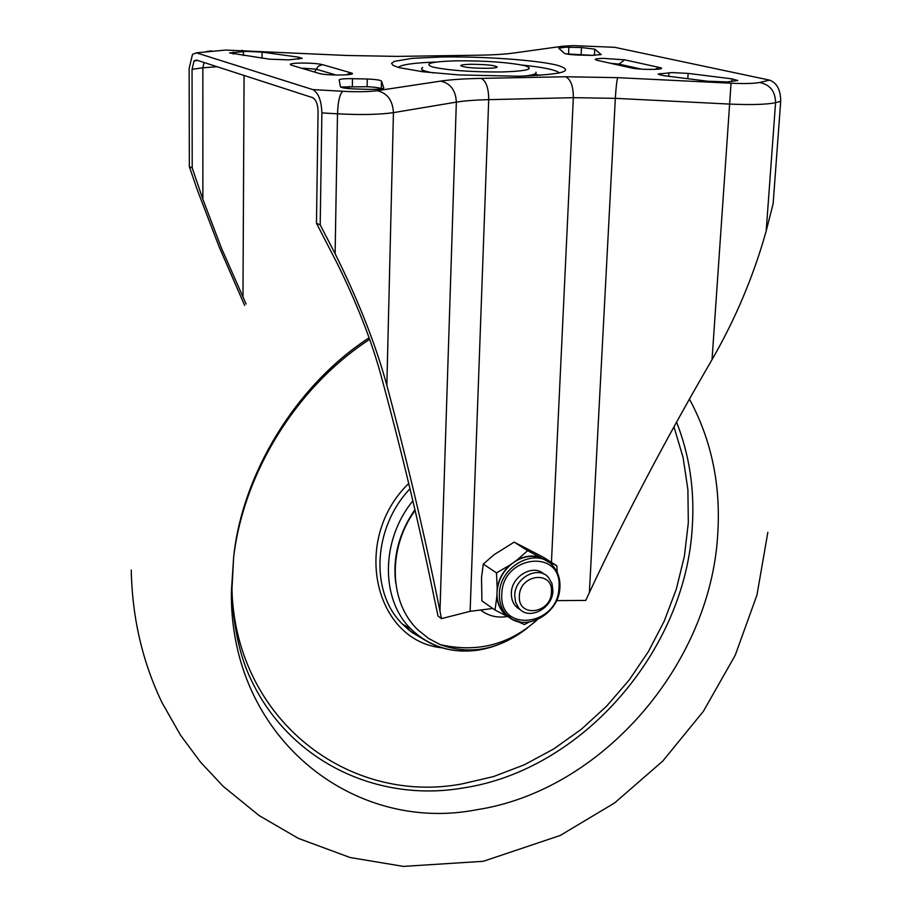 <?xml version="1.0" encoding="UTF-8"?>
<svg xmlns="http://www.w3.org/2000/svg" width="912" height="912" viewBox="0 0 912 912"><rect width="100%" height="100%" fill="white"/><g stroke="black" fill="none" stroke-linecap="round" stroke-linejoin="round"><path stroke-width="1.37" d="M487.008 68.32C493.13 68.183 496.538 67.762 497.234 67.066C495.125 65.322 486.392 64.399 471.025 64.285C464.858 64.421 461.415 64.843 460.697 65.55C462.783 67.283 471.55 68.206 487.008 68.32M339.161 79.994L339.184 79.846C339.834 79.162 342.969 78.751 348.589 78.626L367.274 78.991C375.698 79.39 380.441 80.085 381.49 81.077L383.804 88.076C382.709 88.966 378.218 89.399 370.318 89.365L354.973 88.977C346.218 88.555 341.384 87.826 340.461 86.788L339.161 79.994M381.49 81.077L381.319 88.852C380.27 87.837 375.539 87.13 367.114 86.731L340.609 86.993M671.939 72.584L658.099 74.089L663.537 75.639L707.507 81.214L727.217 81.92L737.774 80.507L731.937 78.865L688.127 73.393L671.939 72.584M558.703 48.188L565.634 47.185L581.48 47.527L594.738 49.157L601.247 54.583L590.919 55.381L577.923 55.039C570.376 54.686 565.862 54.127 564.391 53.329L558.703 48.188M246.696 51.368L229.573 52.942L269.473 59.177L288.648 59.873L302.271 58.357L298.441 57.148L262.086 52.132L246.696 51.368M246.092 304.027L221.593 248.44L202.874 199.272L192.204 167.956L189.343 166.679L189.149 68.354L192.5 54.378L196.411 52.839L312.725 89.57L342.787 91.291C357.151 92.021 368.596 91.827 377.123 90.698L440.621 81.111C450.722 79.618 464.219 78.706 481.126 78.375L565.52 76.756L617.777 77.657L731.059 83.22C744.614 83.801 754.121 83.562 759.559 82.49L769.591 80.131L614.631 47.299L573.386 45.611L562.658 46.227L513.046 53.124C504.496 54.287 492.469 54.994 476.976 55.233L397.13 56.396L346.822 55.472L225.617 50.069L196.411 52.839M244.644 305.406L219.29 247.243L197.117 189.377L189.343 166.679M593.153 55.393L565.828 53.854M197.733 60.454L194.051 60.956L196.422 60.032L312.611 97.641C315.997 99.522 317.821 104.185 318.083 111.617L316.464 223.235L336.893 262.804C356.455 302.374 371.024 339.424 380.612 373.977C401.873 452.181 419.748 526.897 434.237 598.112L438.034 616.067L441.476 618.621L439.96 611.177L456.342 102.11L393.437 112.632C379.643 114.638 360.992 115.037 337.497 113.818L321.879 112.894C321.423 100.445 318.379 92.671 312.725 89.57M551.441 562.351L573.34 97.675L488.707 99.659L470.125 611.325L492.776 608.475M192.204 167.956L192.044 69.323L202.84 67.807L204.06 62.506M194.051 60.956L192.044 69.323M321.879 112.894L320.203 224.899L316.464 223.235M320.203 224.899L335.114 253.696C358.473 300.675 375.721 344.565 386.848 385.354C407.972 464.151 425.676 539.425 439.96 611.177M769.591 80.131C776.978 82.912 780.683 89.98 780.695 101.323L773.148 203.638L766.194 230.987C753.643 275.869 735.585 318.755 712.033 359.647C665.92 438.877 625.039 516.511 589.391 592.538L585.766 600.415L556.48 600.632M470.125 611.325L441.476 618.621M612.75 47.196L614.631 47.299M676.556 422.096C689.426 454.849 694.682 489.653 692.311 526.52C685.721 650.655 582.073 770.344 462.965 787.991C373.612 803.449 282.378 757.804 246.593 669.476C239.548 651.761 234.874 630.215 232.583 604.85L231.956 589.163L233.654 557.05L231.431 591.022C228.969 736.52 352.556 834.138 476.873 809.708C601.738 790.556 710.277 664.916 717.71 534.66C720.982 485.275 711.554 440.074 689.415 399.057C711.554 440.074 720.982 485.275 717.71 534.66C710.277 664.916 601.738 790.556 476.873 809.708C352.556 834.138 228.969 736.52 231.431 591.022L233.654 557.05C243.926 471.857 297.004 386.734 369.599 339.355C297.004 386.734 243.926 471.857 233.654 557.05C242.09 474.434 295.659 385.434 369.064 337.839M527.387 628.015C499.092 649.846 470.045 655.386 440.245 644.624L428.423 638.354L417.981 629.907C389.139 602.855 387.304 548.614 415.085 510.378M507.551 616.501C497.268 618.165 488.273 616.01 480.567 610.014M519.361 596.072C519.578 574.093 553.322 570.103 551.441 592.105C551.224 613.81 517.708 618.142 519.361 596.072M514.71 595.399C514.687 577.501 538.696 565.064 548.648 577.684L551.977 583.566L552.9 590.68C552.843 608.6 528.675 621.004 518.757 608.053L515.599 602.308L514.71 595.399M544.065 574.161C533.349 563.513 511.347 576.224 511.347 593.188C511.301 600.974 514.322 606.491 520.433 609.74M546.607 560.914L540.235 557.323C532.665 554.963 524.913 555.864 516.99 560.025L513.388 562.59C523.773 555.682 533.851 554.507 543.609 559.067L548.693 562.202M509.42 617.344L503.333 612.169C498.91 606.776 496.801 600.176 497.017 592.378C497.918 580.157 503.367 570.228 513.388 562.59L509.785 565.166C502.991 571.493 498.796 579.131 497.188 588.08L496.846 596.676C497.747 605.283 501.349 611.918 507.653 616.558L509.569 617.504M546.972 560.8L556.81 565.736L543.119 557.107L514.163 542.127L493.939 554.792L483.303 564.061L481.525 577.421L481.901 600.871L495.022 610.048L496.846 596.676M556.81 565.736L557.278 572.531M516.99 560.025L527.649 550.666L514.163 542.127M527.649 550.666L540.235 557.323M497.188 588.08L496.493 572.884L483.303 564.061M496.493 572.884L509.785 565.166M528.755 622.258L524.411 624.583L517.982 621.608M507.653 616.558L495.022 610.048M668.735 76.3L668.952 72.698M243.401 55.518L243.424 51.46M300.686 63.053C310.433 63.019 317.672 63.544 322.426 64.627L350.812 72.823C360.286 75.297 326.633 75.901 318.961 73.382L291.27 65.128C288.5 64 291.635 63.304 300.686 63.053M336.061 75.035L316.168 69.175L303.103 68.218M314.48 72.048L318.242 66.257L322.426 64.627M624.652 59.839L659.137 67.408C670.343 69.688 640.657 70.235 631.013 67.898L597.052 60.272C593.313 59.234 595.399 58.596 603.288 58.368L624.652 59.839L618.94 64.102L610.379 63.27M540.428 75.308L535.469 74.317M522.029 65.048C544.099 67.374 556.559 70.03 559.421 73.017M532.904 74.647L537.1 75.525M523.99 76.095C532.984 75.126 536.963 73.838 535.948 72.219M518.392 76.232L459.078 74.932L423.111 71.797L399.08 67.625L393.106 65.425L391.544 63.304L394.349 61.355L411.95 58.368L441.989 56.977C482.744 56.35 535.093 59.964 556.377 65.003C576.395 70.851 563.73 74.59 518.392 76.232M398.236 67.385C401.291 64.615 413.911 62.825 436.084 62.039M422.769 67.511C419.406 69.232 422.929 71.033 433.36 72.926M457.197 60.808C431.205 61.549 423.088 63.635 432.847 67.055C448.989 70.452 471.892 72.094 501.566 71.98C527.82 71.09 535.378 68.947 524.24 65.539C507.824 62.29 485.48 60.705 457.197 60.808M202.874 199.272L202.84 67.807L217.124 66.736M242.626 50.399L241.805 50.365M386.848 385.354L393.437 112.632C392.696 100.309 387.269 93.001 377.123 90.698M335.114 253.696L337.497 113.818C338.01 101.346 339.777 93.833 342.787 91.291M481.126 78.375C486.096 80.837 488.615 87.94 488.707 99.659C475.141 99.989 464.356 100.81 456.342 102.11C455.715 90.288 450.482 83.288 440.621 81.111M242.968 297.312L244.074 75.457M766.194 230.987L775.565 102.657C766.821 104.561 751.363 105.028 729.19 104.059L615.338 98.336L589.391 592.538M712.033 359.647L731.059 83.22M780.695 101.323L775.565 102.657C775.325 91.268 769.99 84.542 759.559 82.49M617.777 77.657C616.843 79.96 616.033 86.857 615.338 98.336L573.34 97.675C573.329 86.15 570.73 79.173 565.52 76.756M206.454 51.528L211.641 50.855M347.483 55.507L346.822 55.472M395.58 56.407L397.13 56.396M475.334 55.256L476.976 55.233M507.847 53.74L513.046 53.124M557.107 47.002L562.658 46.227M618.461 65.083L618.94 64.102L641.444 69.141M420.329 71.455L424.57 70.862M599.412 60.808L597.052 60.272M659.137 67.408L654.85 69.415M633.053 68.286L631.013 67.898M318.961 73.382L321.731 73.963M346.138 74.864L350.812 72.823M291.27 65.128L294.884 66.2M262.04 58.129L262.086 52.132M298.418 59.189L298.441 57.148M233.233 54.082L233.244 52.132M568.575 53.865L568.883 47.196M581.161 54.196L581.48 47.527M594.43 55.381L594.738 49.157M660.197 75.092L660.299 73.484M687.796 78.717L688.127 73.393M731.755 81.556L731.937 78.865M352.34 86.355L352.477 78.614M367.114 86.731L367.274 78.991M673.957 426.793L683.099 457.505L687.899 489.698L688.321 522.747L684.422 556.058L676.351 589.015L664.267 621.049L648.409 651.601L629.063 680.158L606.583 706.196L581.332 729.269L553.744 748.934L524.297 764.815L493.483 776.579L461.86 783.944C349.205 805.022 237.086 720.902 231.99 591.751M415.781 633.475L411.289 631.936M424.034 639.506L412.577 632.814L402.466 624.127C369.919 592.469 372.883 527.695 410.001 488.786M442.115 647.839C374.011 640.988 351.029 539.174 408.724 483.463M414.914 509.66C399.023 532.836 392.616 557.3 395.705 583.064M462.008 651.043C441.807 650.222 424.696 642.789 410.685 628.767C380.407 599.059 380.84 539.938 412.862 500.848M499.411 594.008C499.309 565.782 537.157 546.151 552.9 565.907C557.916 571.619 560.253 578.63 559.922 586.929C559.694 615.053 521.938 634.444 505.727 613.833C501.292 608.429 499.183 601.817 499.411 594.008M558.976 587.339C562.465 548.203 502.17 555.02 501.805 594.362C499.058 633.715 558.623 625.814 558.976 587.339M521.174 622.246L512.624 619.476L503.333 612.169M349.501 86.355L347.711 88.487M767.847 532.3L756.971 595.012L735.197 655.306L703.414 711.269L662.773 761.064L614.608 802.936L560.219 835.472L483.28 861.304L403.389 866.4L350.117 857.519L298.372 838.39L259.179 815.602L223.166 786.315L200.48 762.079L180.542 735.209L162.017 702.628C142.409 661.736 132.16 617.549 131.26 570.046M423.852 639.506L409.465 630.523L402.466 624.127L410.685 628.767C429.016 646.346 451.121 653.516 476.999 650.279C491.887 648.124 505.909 642.55 519.053 633.555M537.043 619.943C509.124 644.773 476.862 653.003 440.245 644.624M518.757 608.053L515.212 605.625"/></g></svg>
